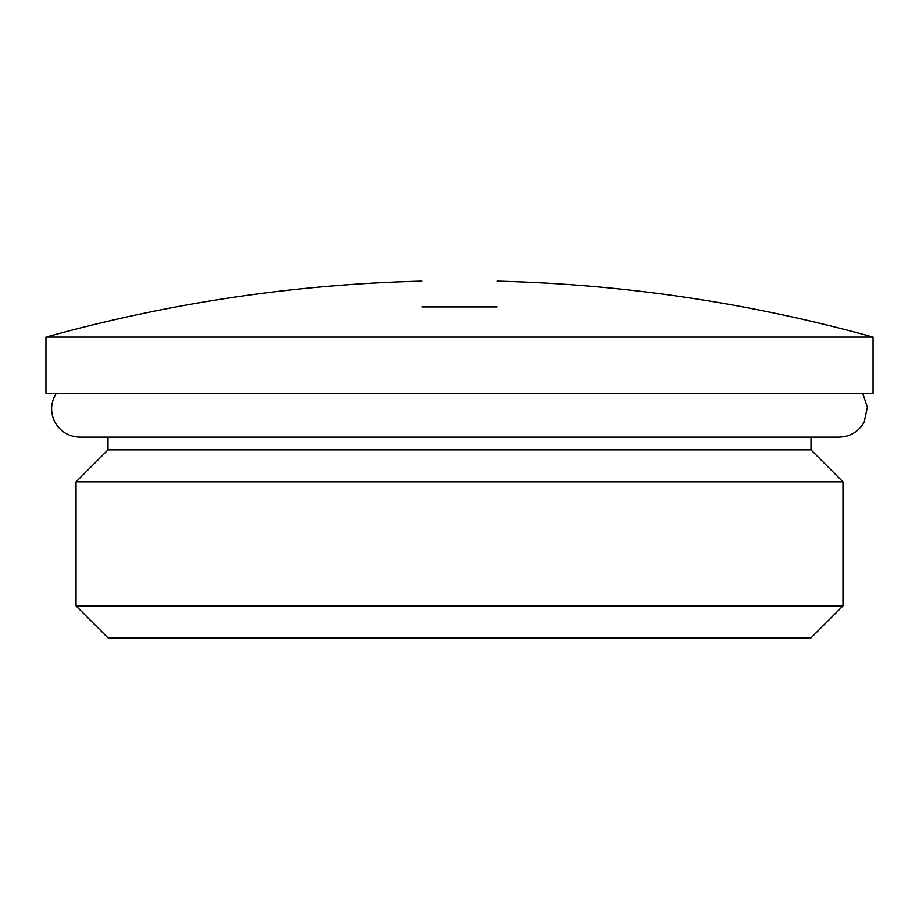 <?xml version="1.0" encoding="UTF-8"?>
<svg xmlns="http://www.w3.org/2000/svg" width="919" height="919" viewBox="0 0 919 919"><rect width="100%" height="100%" fill="white"/><g stroke="black" fill="none" stroke-linecap="round" stroke-linejoin="round"><path stroke-width="1.38" d="M873.05 337.089L45.95 337.089L45.95 393.481L873.05 393.481L873.05 337.089C750.042 302.937 624.725 284.281 497.099 281.145M811.017 437.122L811.017 449.873L842.976 481.832L842.976 605.897L76.024 605.897L107.982 637.855L811.017 637.855L842.976 605.897M76.024 605.897L76.024 481.832L107.982 449.873L811.017 449.873M497.099 306.912C497.099 272.369 497.099 272.369 497.099 306.912L421.901 306.912C421.901 272.369 421.901 272.369 421.901 306.912M76.024 481.832L842.976 481.832M107.982 449.873L107.982 437.122M45.95 337.089C168.958 302.937 294.275 284.281 421.901 281.145M56.197 393.481C50.591 402.729 50.12 412.217 54.784 421.97C60.309 431.654 68.638 436.709 79.781 437.122L839.219 437.122C850.362 436.709 858.691 431.654 864.216 421.97L867.364 407.278L862.803 393.481"/></g></svg>
